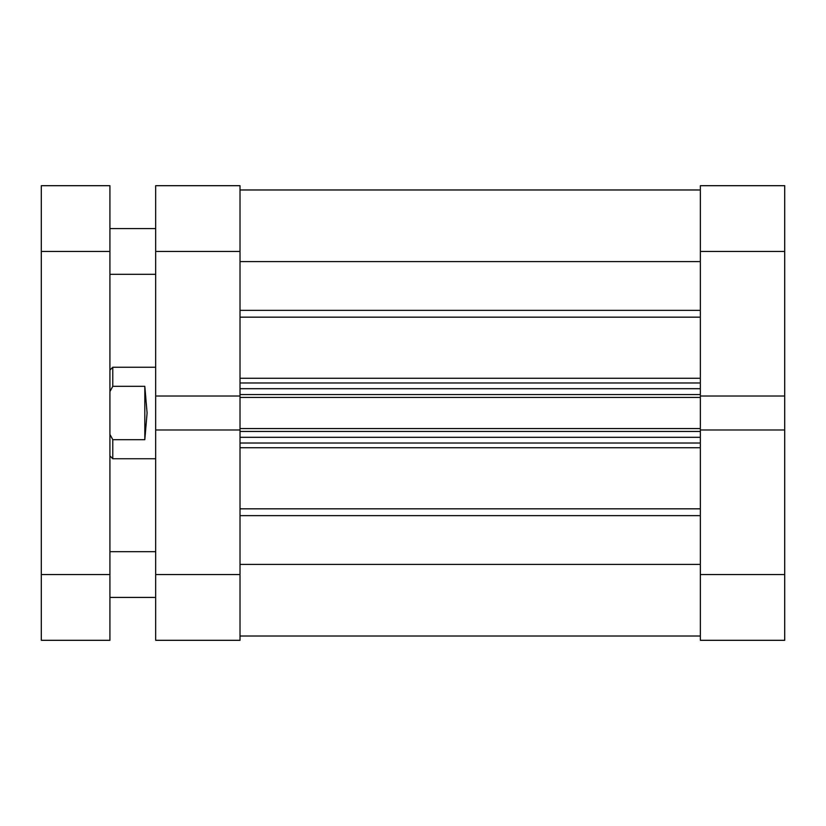 <?xml version="1.0" encoding="UTF-8"?>
<svg xmlns="http://www.w3.org/2000/svg" width="826" height="826" viewBox="0 0 826 826"><rect width="100%" height="100%" fill="white"/><g stroke="black" fill="none" stroke-linecap="round" stroke-linejoin="round"><path stroke-width="1.24" d="M155.67 251.455L155.67 185.695L240.015 185.695L240.015 251.455L155.67 251.455L155.67 429.985L240.015 429.985L240.015 640.305L155.67 640.305L155.67 574.545L240.015 574.545M155.67 429.985L155.67 574.545M240.015 251.455L240.015 396.015L155.67 396.015M155.67 367.25L112.78 367.25L112.78 386.331L144.808 386.331L147.09 413L144.808 439.669L112.78 439.669L112.78 458.75L155.67 458.75M112.78 439.669L109.92 434.393M109.92 391.607L112.78 386.331M144.808 439.669L144.808 386.331M240.015 429.985L240.015 396.015M700.355 396.015L784.7 396.015L784.7 251.455L700.355 251.455L700.355 397.42L240.015 397.42M240.015 428.58L700.355 428.58L700.355 397.42M700.355 428.58L700.355 429.985L784.7 429.985L784.7 396.015M240.015 261.584L700.355 261.584M240.015 564.416L700.355 564.416M700.355 189.98L240.015 189.98M700.355 443.025L240.015 443.025M240.015 382.975L700.355 382.975M109.92 574.545L109.92 251.455L41.3 251.455L41.3 574.545L109.92 574.545L109.92 640.305L41.3 640.305L41.3 574.545M41.3 251.455L41.3 185.695L109.92 185.695L109.92 251.455M700.355 574.545L784.7 574.545L784.7 640.305L700.355 640.305L700.355 429.985M700.355 251.455L700.355 185.695L784.7 185.695L784.7 251.455M784.7 574.545L784.7 429.985M240.015 310.359L700.355 310.359M240.015 508.826L700.355 508.826M240.015 378.267L700.355 378.267M700.355 317.174L240.015 317.174M700.355 447.733L240.015 447.733M700.355 515.641L240.015 515.641M700.355 431.44L240.015 431.44M240.015 437.305L700.355 437.305M240.015 394.56L700.355 394.56M700.355 388.695L240.015 388.695M109.92 455.89L112.78 458.75M109.92 370.11L112.78 367.25M240.015 636.02L700.355 636.02M155.67 551.675L109.92 551.675M155.67 228.575L109.92 228.575M155.67 274.325L109.92 274.325M155.67 597.425L109.92 597.425"/></g></svg>
